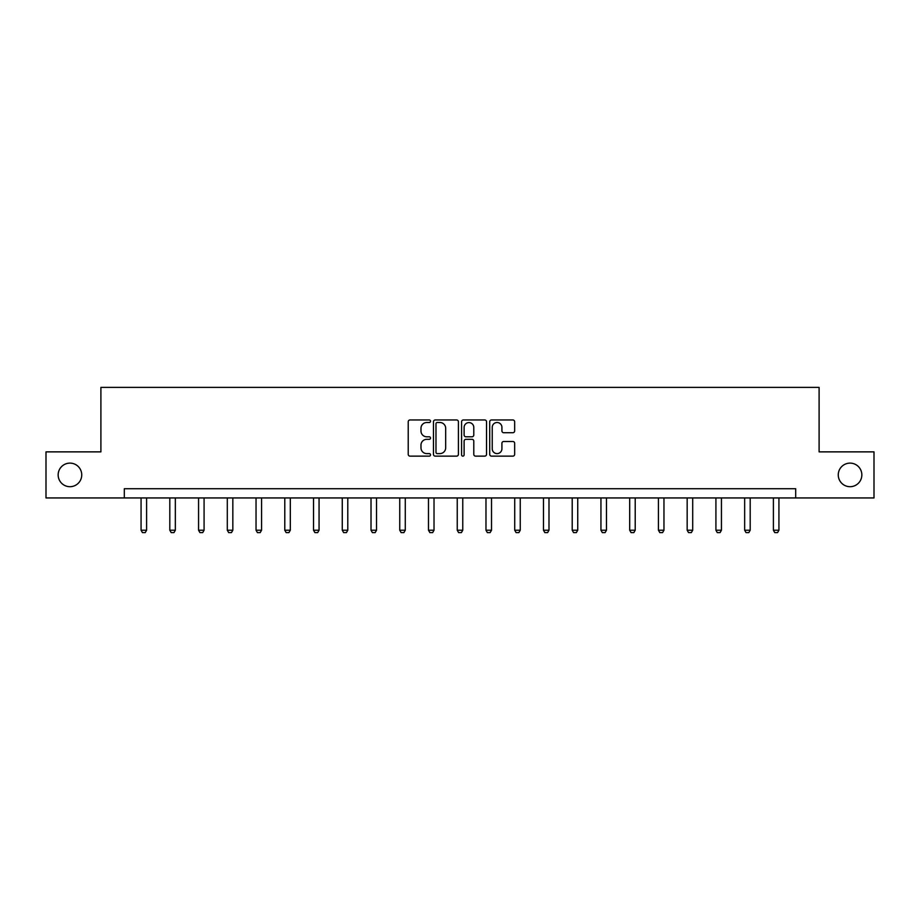 <?xml version="1.0" encoding="UTF-8"?>
<svg xmlns="http://www.w3.org/2000/svg" width="920" height="920" viewBox="0 0 920 920"><rect width="100%" height="100%" fill="white"/><g stroke="black" fill="none" stroke-linecap="round" stroke-linejoin="round"><path stroke-width="1.38" d="M430.525 421.233A1.265 1.265 0 0 0 429.26 419.968L410.044 419.968A1.805 1.805 0 0 0 408.227 421.785L408.227 454.33A1.805 1.805 0 0 0 410.044 456.136L429.26 456.136A1.265 1.265 0 0 0 430.525 454.871A1.265 1.265 0 0 0 429.26 453.606L426.765 453.606A5.784 5.784 0 0 1 420.98 447.822L420.98 445.107A5.784 5.784 0 0 1 426.765 439.323L429.26 439.323A1.265 1.265 0 0 0 430.525 438.058A1.265 1.265 0 0 0 429.26 436.793L426.765 436.793A5.784 5.784 0 0 1 420.98 431.008L420.98 428.294A5.784 5.784 0 0 1 426.765 422.498L429.26 422.498A1.265 1.265 0 0 0 430.525 421.233M838.258 474.904A11.787 11.787 0 0 0 850.045 486.691A11.787 11.787 0 0 0 861.844 474.904A11.787 11.787 0 0 0 850.045 463.116A11.787 11.787 0 0 0 838.258 474.904M58.155 474.904A11.787 11.787 0 0 0 69.954 486.691A11.787 11.787 0 0 0 81.742 474.904A11.787 11.787 0 0 0 69.954 463.116A11.787 11.787 0 0 0 58.155 474.904M512.854 432.722A1.805 1.805 0 0 0 514.659 430.916L514.659 421.785A1.805 1.805 0 0 0 512.854 419.968L491.51 419.968A1.805 1.805 0 0 0 489.704 421.785L489.704 454.33A1.805 1.805 0 0 0 491.51 456.136L512.854 456.136A1.805 1.805 0 0 0 514.659 454.33L514.659 443.302A1.805 1.805 0 0 0 512.854 441.496L503.723 441.496A1.805 1.805 0 0 0 501.917 443.302L501.917 448.776A4.841 4.841 0 0 1 497.076 453.606A4.841 4.841 0 0 1 492.234 448.776L492.234 427.34A4.841 4.841 0 0 1 497.076 422.498A4.841 4.841 0 0 1 501.917 427.34L501.917 430.916A1.805 1.805 0 0 0 503.723 432.722L512.854 432.722M124.303 497.938L46 497.938L46 451.869L100.901 451.869L100.901 387.389L819.099 387.389L819.099 451.869L874 451.869L874 497.938L795.696 497.938L795.696 488.727L124.303 488.727L124.303 497.938L795.696 497.938M458.413 421.785A1.805 1.805 0 0 0 456.607 419.968L435.263 419.968A1.805 1.805 0 0 0 433.458 421.785L433.458 454.33A1.805 1.805 0 0 0 435.263 456.136L456.607 456.136A1.805 1.805 0 0 0 458.413 454.33L458.413 421.785M463.392 419.968L484.736 419.968A1.805 1.805 0 0 1 486.542 421.785L486.542 454.33A1.805 1.805 0 0 1 484.736 456.136L475.594 456.136A1.805 1.805 0 0 1 473.788 454.33L473.788 441.128A1.805 1.805 0 0 0 471.983 439.323L465.922 439.323A1.805 1.805 0 0 0 464.117 441.128L464.117 454.871A1.265 1.265 0 0 1 462.852 456.136A1.265 1.265 0 0 1 461.587 454.871L461.587 421.785A1.805 1.805 0 0 1 463.392 419.968M437.253 422.498A1.265 1.265 0 0 0 435.988 423.763L435.988 452.341A1.265 1.265 0 0 0 437.253 453.606L439.875 453.606A5.784 5.784 0 0 0 445.671 447.822L445.671 428.294A5.784 5.784 0 0 0 439.875 422.498L437.253 422.498M473.788 427.432A4.841 4.841 0 0 0 468.947 422.591A4.841 4.841 0 0 0 464.117 427.432L464.117 434.987A1.805 1.805 0 0 0 465.922 436.793L471.983 436.793A1.805 1.805 0 0 0 473.788 434.987L473.788 427.432M141.07 497.938L141.07 530.219L146.602 530.219L146.602 497.938M146.602 530.219L145.222 532.611L142.451 532.611L141.07 530.219M169.809 497.938L169.809 530.219L175.34 530.219L175.34 497.938M175.34 530.219L173.96 532.611L171.201 532.611L169.809 530.219M198.559 497.938L198.559 530.219L204.079 530.219L204.079 497.938M204.079 530.219L202.699 532.611L199.939 532.611L198.559 530.219M227.297 497.938L227.297 530.219L232.829 530.219L232.829 497.938M232.829 530.219L231.449 532.611L228.677 532.611L227.297 530.219M256.036 497.938L256.036 530.219L261.567 530.219L261.567 497.938M261.567 530.219L260.188 532.611L257.427 532.611L256.036 530.219M284.786 497.938L284.786 530.219L290.306 530.219L290.306 497.938M290.306 530.219L288.926 532.611L286.166 532.611L284.786 530.219M313.524 497.938L313.524 530.219L319.056 530.219L319.056 497.938M319.056 530.219L317.664 532.611L314.904 532.611L313.524 530.219M342.263 497.938L342.263 530.219L347.794 530.219L347.794 497.938M347.794 530.219L346.414 532.611L343.654 532.611L342.263 530.219M371.013 497.938L371.013 530.219L376.533 530.219L376.533 497.938M376.533 530.219L375.153 532.611L372.393 532.611L371.013 530.219M399.751 497.938L399.751 530.219L405.283 530.219L405.283 497.938M405.283 530.219L403.891 532.611L401.131 532.611L399.751 530.219M428.49 497.938L428.49 530.219L434.022 530.219L434.022 497.938M434.022 530.219L432.641 532.611L429.881 532.611L428.49 530.219M457.24 497.938L457.24 530.219L462.76 530.219L462.76 497.938M462.76 530.219L461.38 532.611L458.62 532.611L457.24 530.219M485.978 497.938L485.978 530.219L491.51 530.219L491.51 497.938M491.51 530.219L490.118 532.611L487.358 532.611L485.978 530.219M514.717 497.938L514.717 530.219L520.248 530.219L520.248 497.938M520.248 530.219L518.868 532.611L516.108 532.611L514.717 530.219M543.467 497.938L543.467 530.219L548.987 530.219L548.987 497.938M548.987 530.219L547.607 532.611L544.847 532.611L543.467 530.219M572.205 497.938L572.205 530.219L577.737 530.219L577.737 497.938M577.737 530.219L576.346 532.611L573.585 532.611L572.205 530.219M600.944 497.938L600.944 530.219L606.476 530.219L606.476 497.938M606.476 530.219L605.095 532.611L602.335 532.611L600.944 530.219M629.694 497.938L629.694 530.219L635.214 530.219L635.214 497.938M635.214 530.219L633.834 532.611L631.074 532.611L629.694 530.219M658.432 497.938L658.432 530.219L663.964 530.219L663.964 497.938M663.964 530.219L662.572 532.611L659.812 532.611L658.432 530.219M687.171 497.938L687.171 530.219L692.702 530.219L692.702 497.938M692.702 530.219L691.322 532.611L688.551 532.611L687.171 530.219M715.921 497.938L715.921 530.219L721.441 530.219L721.441 497.938M721.441 530.219L720.061 532.611L717.301 532.611L715.921 530.219M744.659 497.938L744.659 530.219L750.191 530.219L750.191 497.938M750.191 530.219L748.799 532.611L746.039 532.611L744.659 530.219M773.398 497.938L773.398 530.219L778.929 530.219L778.929 497.938M778.929 530.219L777.549 532.611L774.778 532.611L773.398 530.219"/></g></svg>
